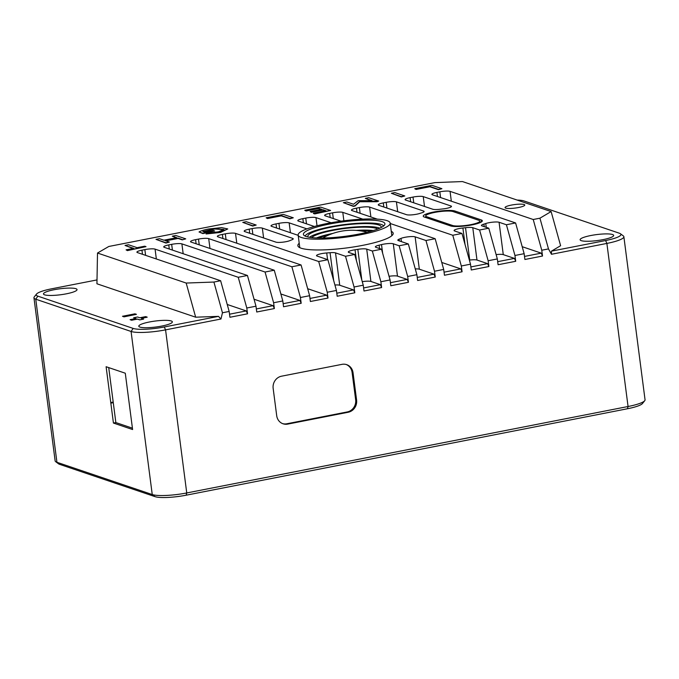 <?xml version="1.0" encoding="UTF-8"?>
<svg xmlns="http://www.w3.org/2000/svg" width="679" height="679" viewBox="0 0 679 679"><rect width="100%" height="100%" fill="white"/><g stroke="black" fill="none" stroke-linecap="round" stroke-linejoin="round"><path stroke-width="1.02" d="M113.427 423.042L106.111 366.719L125.284 373.212L132.6 429.535L113.427 423.042L115.854 422.567L108.716 367.602M110.838 403.139L113.274 402.664M110.762 402.545L113.198 402.07M453.003 211.559L478.916 220.336A14.242 2.529 172.6 0 1 479.875 221.057A14.242 2.529 172.6 0 1 468.561 225.055A14.242 2.529 172.6 0 1 452.579 225.487L426.667 216.72A14.242 2.529 172.6 0 1 425.708 215.956A14.242 2.529 172.6 0 1 437.115 211.984A14.242 2.529 172.6 0 1 453.003 211.559M455.006 211.042A16.576 2.945 -7.4 0 0 436.461 211.534A16.576 2.945 -7.4 0 0 423.246 216.177A16.576 2.945 -7.4 0 0 424.358 217.042L450.567 225.912A16.576 2.945 -7.4 0 0 469.113 225.42A16.576 2.945 -7.4 0 0 482.328 220.777A16.576 2.945 -7.4 0 0 481.216 219.911L455.006 211.042L455.168 212.289M195.671 317.195L96.936 283.78L97.504 253.038L186.173 283.05L195.671 317.195L218.468 316.363L164.293 326.981A24.24 4.303 172.6 0 1 133.169 328.415L37.854 296.154A24.24 4.303 172.6 0 1 36.522 294.066L34.273 296.884A26.871 4.77 -7.4 0 0 33.95 297.801A26.871 4.77 -7.4 0 0 35.758 299.201L56.934 462.289L59.701 464.377A24.24 4.303 -7.4 0 1 58.572 463.833L55.678 461.678A26.871 4.77 172.6 0 0 56.934 462.289L152.249 494.55A26.871 4.77 172.6 0 0 186.75 492.954L628.067 406.509L606.882 243.422A26.871 4.77 -7.4 0 0 623.865 236.699A26.871 4.77 -7.4 0 0 623.322 235.902L620.428 233.746A24.24 4.303 172.6 0 1 605.6 240.536L551.424 251.154L551.467 254.277L606.882 243.422L605.6 240.536M451.323 201.196L450.05 191.351L533.219 219.504L541.766 250.228L548.479 248.913L551.467 254.277M541.766 250.228L542.521 256.034L524.901 259.48L524.146 253.683L515.599 222.95L506.407 224.749L514.954 255.482L524.146 253.683M514.954 255.482L515.709 261.288L498.089 264.734L497.334 258.937L488.787 228.203L479.595 230.003L488.142 260.736L497.334 258.937M488.142 260.736L488.888 266.533L471.268 269.987L470.513 264.182L461.966 233.457L452.774 235.257L461.321 265.99L470.513 264.182M461.321 265.99L462.076 271.787L444.456 275.241L443.701 269.436L435.154 238.711L425.962 240.51L415.132 236.844A7.953 1.409 -7.4 0 0 408.418 236.784A7.953 1.409 -7.4 0 0 400.975 238.414A64.904 11.526 172.6 0 1 399.133 239.178A7.953 1.409 -7.4 0 0 397.818 240.171A7.953 1.409 -7.4 0 0 398.352 240.587L408.334 243.965L399.142 245.764L393.285 243.778A7.953 1.409 -7.4 0 0 381.513 244.593A64.904 11.526 172.6 0 1 379.128 245.17A7.953 1.409 -7.4 0 0 375.36 246.893A7.953 1.409 -7.4 0 0 375.894 247.309L381.522 249.218L372.33 251.018L366.702 249.108A7.953 1.409 -7.4 0 0 357.833 249.346A64.904 11.526 172.6 0 1 355.032 249.779A7.953 1.409 -7.4 0 0 348.31 252.07A7.953 1.409 -7.4 0 0 348.845 252.486L354.701 254.464L345.509 256.272L335.528 252.885A7.953 1.409 -7.4 0 0 330.062 252.707A64.904 11.526 172.6 0 1 326.718 252.961A7.953 1.409 -7.4 0 0 316.524 255.635A7.953 1.409 -7.4 0 0 317.059 256.051L327.889 259.718L318.697 261.517L327.244 292.25L336.436 290.451L337.191 296.248L354.811 292.802L354.056 286.996L363.248 285.197L364.003 291.002L381.623 287.548L380.877 281.743L390.069 279.943L390.824 285.749L408.444 282.294L407.689 276.489L416.881 274.689L417.636 280.495L435.256 277.04L434.509 271.235L443.701 269.436M37.854 296.154L35.758 299.201L131.072 331.462A26.871 4.77 -7.4 0 0 165.566 329.867L220.981 319.011L222.457 312.773L229.171 311.457L229.926 317.263L247.546 313.808L246.791 308.003L255.991 306.204L256.738 312.009L274.367 308.555L273.612 302.758L282.803 300.95L283.559 306.755L301.179 303.301L300.424 297.504L309.624 295.704L310.371 301.501L327.999 298.056L327.244 292.25M347.249 411.941L348.2 412.255L287.769 424.095A10.524 9.735 108.7 0 1 283.067 423.789A10.524 9.735 108.7 0 1 276.709 415.726L273.153 388.371A10.524 9.735 108.7 0 1 281.547 376.191L341.978 364.351A10.524 9.735 108.7 0 1 346.689 364.657A10.524 9.735 108.7 0 1 353.038 372.72L356.594 400.084L355.652 399.761A10.524 9.735 -71.3 0 1 347.249 411.941L286.827 423.772A10.524 9.735 -71.3 0 1 282.591 423.62M348.2 412.255A10.524 9.735 108.7 0 0 356.594 400.084M346.205 364.513A10.524 9.735 -71.3 0 1 352.095 372.398L355.652 399.761M132.422 428.169L115.854 422.567M36.522 294.066A24.24 4.303 172.6 0 1 51.553 288.821L97.012 279.918M171.227 320.963A16.924 3.005 172.6 0 1 172.364 321.854A16.924 3.005 172.6 0 1 155.966 327.006A16.924 3.005 172.6 0 1 138.796 326.209A16.924 3.005 172.6 0 1 152.291 321.473A16.924 3.005 172.6 0 1 171.227 320.963M75.904 288.702A16.924 3.005 172.6 0 1 77.041 289.594A16.924 3.005 172.6 0 1 60.652 294.745A16.924 3.005 172.6 0 1 43.481 293.948A16.924 3.005 172.6 0 1 56.977 289.212A16.924 3.005 172.6 0 1 75.904 288.702M135.817 318.553L133.661 317.764L135.936 318.536L130.096 319.673L131.616 320.25L137.455 319.105L139.721 319.877L143.617 319.113L141.334 318.281L147.182 317.203L141.461 318.324M136.445 314.343L124.002 316.847L122.483 316.27L123.994 316.779L136.445 314.343L134.934 313.825L122.483 316.27M236.801 243.218L235.52 233.372L318.697 261.517M435.154 238.711L390.247 223.51M377.329 219.139L351.977 210.558A7.953 1.409 -7.4 0 1 351.442 210.142A7.953 1.409 -7.4 0 1 356.475 208.147L359.386 207.579L360.133 213.316M370.878 216.957L369.597 207.103A7.953 1.409 -7.4 0 0 359.386 207.579M369.597 207.103L452.774 235.257M488.888 266.533L487.615 263.647L476.981 260.049L472.779 227.703A7.953 1.409 -7.4 0 0 465.531 227.703A26.515 4.711 172.6 0 1 462.891 228.008A7.953 1.409 -7.4 0 0 454.098 230.563A7.953 1.409 -7.4 0 0 454.633 230.979L461.966 233.457M472.779 227.703L479.595 230.003M515.709 261.288L514.427 258.393L503.275 254.625L499.073 222.271A7.953 1.409 -7.4 0 0 485.757 223.527A26.515 4.711 172.6 0 1 483.923 224.104A7.953 1.409 -7.4 0 0 481.445 225.487A7.953 1.409 -7.4 0 0 481.98 225.903L488.787 228.203M499.073 222.271L506.407 224.749M437.454 196.503L436.92 192.395A7.953 1.409 -7.4 0 0 431.886 194.381A7.953 1.409 -7.4 0 0 432.421 194.797L515.599 222.95M436.92 192.395L439.831 191.817L440.578 197.564M450.05 191.351A7.953 1.409 -7.4 0 0 439.831 191.817M97.504 253.038L108.818 246.469L434.832 182.617L462.441 181.556L551.119 211.568L539.932 218.188L533.219 219.504M142.48 254.277L141.945 250.169A7.953 1.409 -7.4 0 0 136.912 252.164A7.953 1.409 -7.4 0 0 137.447 252.58L220.624 280.733L213.91 282.048L186.173 283.05M141.945 250.169L144.856 249.6L145.603 255.338M156.348 258.979L155.075 249.125A7.953 1.409 -7.4 0 0 144.856 249.6M155.075 249.125L238.244 277.278L246.791 308.003M169.292 249.023L168.757 244.915A7.953 1.409 -7.4 0 0 163.732 246.91A7.953 1.409 -7.4 0 0 164.267 247.326L247.445 275.479L238.244 277.278M168.757 244.915L171.668 244.347L172.415 250.084M183.169 253.725L181.887 243.871A7.953 1.409 -7.4 0 0 171.668 244.347M181.887 243.871L265.065 272.024L273.612 302.758M196.112 243.778L195.577 239.662A7.953 1.409 -7.4 0 0 190.544 241.656A7.953 1.409 -7.4 0 0 191.079 242.072L274.257 270.225L265.065 272.024M195.577 239.662L198.489 239.093L199.236 244.83M209.981 248.472L208.699 238.618A7.953 1.409 -7.4 0 0 198.489 239.093M208.699 238.618L291.877 266.771L300.424 297.504M222.924 238.524L222.389 234.408A7.953 1.409 -7.4 0 0 217.365 236.402A7.953 1.409 -7.4 0 0 217.9 236.818L301.077 264.971L291.877 266.771M222.389 234.408L225.301 233.839L226.048 239.577M235.52 233.372A7.953 1.409 -7.4 0 0 225.301 233.839M378.687 201.06L377.066 201.714L359.709 201.739L355.049 206.026L353.352 206.357L343.362 202.665L353.309 206.034L355.007 205.703L359.666 201.417L378.687 201.06L368.739 197.699L365.31 198.37L372.024 200.644L358.215 200.661L353.538 204.26L346.825 201.986L343.362 202.665M371.116 200.644L365.31 198.37M214.649 230.953L202.885 233.593L199.04 231.98L202.843 233.27L214.649 230.953L213.41 230.537L204.863 232.21L202.885 231.539L214.861 228.696L223.985 229.46L218.511 231.819L207.689 233.203L206.102 233.983L220.505 232.108L227.754 228.95L221.626 227.601L208.538 229.001C203.929 229.918 200.763 230.919 199.04 231.98M227.754 228.95L220.548 232.43L206.102 233.983M223.968 229.621L214.861 229.018L203.301 231.683M182.278 239.865L185.732 238.855L182.278 239.865L178.085 238.439L165.82 240.841M169.394 242.055L165.982 243.057L155.992 239.364L165.939 242.734L169.394 242.055L165.201 240.638L178.042 238.117L182.244 239.543M176.167 237.794L172.296 236.173L176.752 237.684L163.911 240.196L159.455 238.694L155.992 239.364M330.614 210.482L314.733 213.919L313.452 213.486L330.614 210.482L320.666 207.112L304.744 210.227L306.025 210.66L318.485 208.224L321.625 209.285L310.099 211.542L311.372 211.975L322.898 209.718L325.878 210.719L313.418 213.164M325.3 210.838L322.941 210.04L311.415 212.298L310.099 211.542M321.048 209.395L318.527 208.546L306.068 210.991L304.744 210.227M404.777 195.951L401.357 196.952L391.376 193.26L401.314 196.63L404.777 195.951L394.83 192.581L391.376 193.26M256.178 225.055L252.758 226.056L242.776 222.373L252.715 225.734L256.178 225.055L246.239 221.694L242.776 222.373M146.01 246.638L127.431 250.61L126.082 249.838L127.389 250.288L146.01 246.638L144.712 246.197L137.124 247.682L128.492 244.754L125.029 245.433L133.67 248.361L126.082 249.838M133.084 248.472L125.029 245.433M293.294 217.789L289.874 218.791L281.242 215.863L267.492 218.553L266.151 217.789L267.458 218.231L281.199 215.54L289.831 218.468L293.294 217.789L283.355 214.42L266.151 217.789M441.893 188.686L438.473 189.687L429.832 186.759L416.091 189.449L414.75 188.686L416.049 189.127L429.79 186.436L438.43 189.356L441.893 188.686L431.946 185.316L414.75 188.686M397.69 211.704L396.417 201.85L423.594 211.05L423.721 212.009M383.822 207.01L383.287 202.894A7.953 1.409 -7.4 0 0 378.262 204.888A7.953 1.409 -7.4 0 0 378.789 205.304L406.5 214.683A7.953 1.409 -7.4 0 0 419.817 213.427A26.515 4.711 172.6 0 1 421.651 212.85A7.953 1.409 -7.4 0 0 424.129 211.466A7.953 1.409 -7.4 0 0 423.594 211.05M383.287 202.894L386.198 202.325L386.945 208.063M396.417 201.85A7.953 1.409 -7.4 0 0 386.198 202.325M276.557 228.017L276.022 223.909L278.933 223.34L279.68 229.078M290.434 232.71L289.152 222.865A7.953 1.409 -7.4 0 0 278.933 223.34M289.152 222.865L306.908 228.874M276.022 223.909A7.953 1.409 -7.4 0 0 270.997 225.903A7.953 1.409 -7.4 0 0 271.532 226.319L297.758 235.197A7.953 1.409 -7.4 0 0 298.183 235.307M391.257 231.31A48.065 8.538 172.6 0 1 393.133 233.033A48.065 8.538 172.6 0 1 355.592 246.63A48.065 8.538 172.6 0 1 301.086 248.191A48.065 8.538 172.6 0 1 297.843 245.408A48.065 8.538 172.6 0 1 299.218 243.26M249.745 233.27L249.21 229.162L252.121 228.585L252.868 234.323M263.613 237.964L262.332 228.119A7.953 1.409 -7.4 0 0 252.121 228.585M262.332 228.119L292.691 238.388L292.819 239.347M249.21 229.162A7.953 1.409 -7.4 0 0 244.177 231.149A7.953 1.409 -7.4 0 0 244.712 231.564L275.912 242.131A7.953 1.409 -7.4 0 0 282.634 242.191A7.953 1.409 -7.4 0 0 290.069 240.553A64.904 11.526 172.6 0 1 291.911 239.797A7.953 1.409 -7.4 0 0 293.226 238.804A7.953 1.409 -7.4 0 0 292.691 238.388M317.025 225.776L315.964 217.611L331.131 222.746M303.377 222.763L302.842 218.655A7.953 1.409 -7.4 0 0 297.809 220.65A7.953 1.409 -7.4 0 0 298.344 221.065L314.369 226.489M302.842 218.655L305.754 218.086L306.501 223.824M315.964 217.611A7.953 1.409 -7.4 0 0 305.754 218.086M343.88 220.802L342.785 212.357L362.798 219.13M330.189 217.509L329.654 213.401A7.953 1.409 -7.4 0 0 324.63 215.396A7.953 1.409 -7.4 0 0 325.165 215.812L341.019 221.176M329.654 213.401L332.566 212.833L333.313 218.57M342.785 212.357A7.953 1.409 -7.4 0 0 332.566 212.833M424.511 206.45L423.229 196.604L450.941 205.983L451.06 206.934M410.642 201.756L410.108 197.64A7.953 1.409 -7.4 0 0 405.074 199.634A7.953 1.409 -7.4 0 0 405.609 200.05L432.795 209.251A7.953 1.409 -7.4 0 0 440.034 209.251A26.515 4.711 172.6 0 1 442.683 208.945A7.953 1.409 -7.4 0 0 451.476 206.399A7.953 1.409 -7.4 0 0 450.941 205.983M410.108 197.64L413.019 197.071L413.757 202.809M423.229 196.604A7.953 1.409 -7.4 0 0 413.019 197.071M505.711 208.113A9.947 1.765 172.6 0 1 505.049 207.587A9.947 1.765 172.6 0 1 514.682 204.557A9.947 1.765 172.6 0 1 524.765 205.033A9.947 1.765 172.6 0 1 516.838 207.816A9.947 1.765 172.6 0 1 505.711 208.113M441.757 262.459L460.795 268.901L444.058 272.177M336.436 290.451L327.889 259.718M354.811 292.802L353.53 289.908L339.729 285.239A7.953 1.409 -7.4 0 0 334.925 285.01M363.248 285.197L354.701 254.464M381.623 287.548L380.35 284.662L370.904 281.462A7.953 1.409 -7.4 0 0 362.272 281.658M390.069 279.943L381.522 249.218M408.444 282.294L407.162 279.409L397.487 276.132A7.953 1.409 -7.4 0 0 389.05 276.294M416.881 274.689L408.334 243.965M435.256 277.04L433.983 274.155L419.333 269.198A7.953 1.409 -7.4 0 0 415.285 268.926M476.981 260.049A7.953 1.409 -7.4 0 0 469.732 260.057A26.515 4.711 172.6 0 1 469.376 260.099M503.275 254.625A7.953 1.409 -7.4 0 0 496.128 254.608M222.457 312.773L213.91 282.048M218.468 316.363L220.981 319.011M551.119 211.568L560.616 245.713L551.424 251.154M539.932 218.188L548.479 248.913M229.527 314.199L246.265 310.923L247.546 313.808M256.348 308.945L273.085 305.669L274.367 308.555M283.16 303.691L299.897 300.415L301.179 303.301M309.98 298.446L326.718 295.161L327.999 298.056M353.53 289.908L336.792 293.192M380.35 284.662L363.604 287.938M407.162 279.409L390.425 282.685M433.983 274.155L417.237 277.431M460.795 268.901L462.076 271.787M514.427 258.393L497.69 261.678M524.502 256.424L541.248 253.14L542.521 256.034M487.615 263.647L470.87 266.923M517.118 200.067A24.24 4.303 172.6 0 1 523.984 200.942L619.299 233.203A24.24 4.303 172.6 0 1 620.428 233.746M229.171 311.457L220.624 280.733M255.991 306.204L247.445 275.479M282.803 300.95L274.257 270.225M326.718 295.161L307.68 288.719M541.248 253.14L522.202 246.698M185.732 238.855L175.793 235.494L172.296 236.173M345.509 256.272L354.056 286.996M372.33 251.018L380.877 281.743M399.142 245.764L407.689 276.489M425.962 240.51L434.509 271.235M246.265 310.923L227.227 304.481M273.085 305.669L254.048 299.227M309.624 295.704L301.077 264.971M299.897 300.415L280.86 293.973M612.534 234.527A16.924 3.005 172.6 0 1 613.672 235.409A16.924 3.005 172.6 0 1 597.274 240.57A16.924 3.005 172.6 0 1 580.112 239.772A16.924 3.005 172.6 0 1 593.607 235.027A16.924 3.005 172.6 0 1 612.534 234.527M147.173 317.135L145.662 316.626L139.823 317.772L137.557 317L133.661 317.764M139.721 319.877L143.608 319.054M137.455 319.105L139.713 319.809M131.616 320.25L137.447 319.045M130.096 319.673L131.607 320.191M59.701 464.377L155.016 496.638A24.24 4.303 -7.4 0 0 186.139 495.203L627.447 408.758A24.24 4.303 -7.4 0 0 642.478 403.513L644.727 400.695A26.871 4.77 172.6 0 1 628.067 406.509L627.447 408.758M55.678 461.678A26.871 4.77 172.6 0 1 55.135 460.88L33.95 297.801M623.865 236.699L645.05 399.778A26.871 4.77 172.6 0 1 644.727 400.695M305.143 236.105A39.781 7.062 172.6 0 1 332.634 226.362A39.781 7.062 172.6 0 1 375.156 223.323A39.781 7.062 172.6 0 1 383.694 225.903M381.072 227.558A36.972 6.561 -7.4 0 0 381.174 226.896A36.972 6.561 -7.4 0 0 372.992 223.909A36.972 6.561 -7.4 0 0 331.861 227.032A36.972 6.561 -7.4 0 0 307.842 236.419A36.972 6.561 -7.4 0 0 308.105 237.039M379.773 228.178A36.972 6.561 -7.4 0 0 373.374 226.862A36.972 6.561 -7.4 0 0 337.361 229.078A36.972 6.561 -7.4 0 0 309.522 237.302M377.787 229.01A34.162 6.069 -7.4 0 0 371.218 227.448A34.162 6.069 -7.4 0 0 336.75 229.697A34.162 6.069 -7.4 0 0 311.644 237.599M373.204 230.588A34.162 6.069 -7.4 0 0 371.6 230.402A34.162 6.069 -7.4 0 0 356.195 230.393M332.88 233.423A34.162 6.069 -7.4 0 0 316.482 237.956M371.158 231.191A31.361 5.568 -7.4 0 0 369.435 230.987A31.361 5.568 -7.4 0 0 359.794 230.767M329.493 234.705A31.361 5.568 -7.4 0 0 318.621 238.015M375.843 220.454A41.105 7.299 -7.4 0 0 328.39 224.265A41.105 7.299 -7.4 0 0 303.657 234.993A41.105 7.299 -7.4 0 0 345.11 236.309A41.105 7.299 -7.4 0 0 384.849 224.452A41.105 7.299 -7.4 0 0 375.843 220.454M379.926 219.342A46.41 8.241 -7.4 0 0 328.297 223.272A46.41 8.241 -7.4 0 0 298.149 235.044A46.41 8.241 -7.4 0 0 345.229 237.243A46.41 8.241 -7.4 0 0 390.187 223.094A46.41 8.241 -7.4 0 0 379.926 219.342M426.777 217.866L426.667 216.72M481.216 219.911L481.47 221.897M186.139 495.203L186.75 492.954L165.566 329.867L164.293 326.981M352.095 372.398L353.038 372.72M287.769 424.095L286.827 423.772M452.664 226.336L452.579 225.487M327.584 259.616L326.718 252.961M330.062 252.707L333.678 280.537M339.729 285.239L335.528 252.885M356.467 260.804L355.032 249.779M357.833 249.346L361.822 280.054M370.904 281.462L366.702 249.108M379.569 248.556L379.128 245.17M381.513 244.593L382.642 253.233M397.487 276.132L393.285 243.778M399.362 240.926L399.133 239.178M400.975 238.414L401.391 241.614M419.333 269.198L415.132 236.844M465.03 244.448L462.891 228.008M465.531 227.703L469.732 260.057M484.254 226.676L483.923 224.104M485.757 223.527L486.257 227.346M155.016 496.638L152.249 494.55L131.072 331.462L133.169 328.415M357.01 212.264L356.475 208.147M425.708 215.956L425.86 217.552M479.875 221.057L480.129 222.61M367.178 232.252A58.75 58.75 0 0 0 322.737 238.023M391.834 235.715L390.187 223.094M299.787 247.665L298.149 235.044"/></g></svg>
